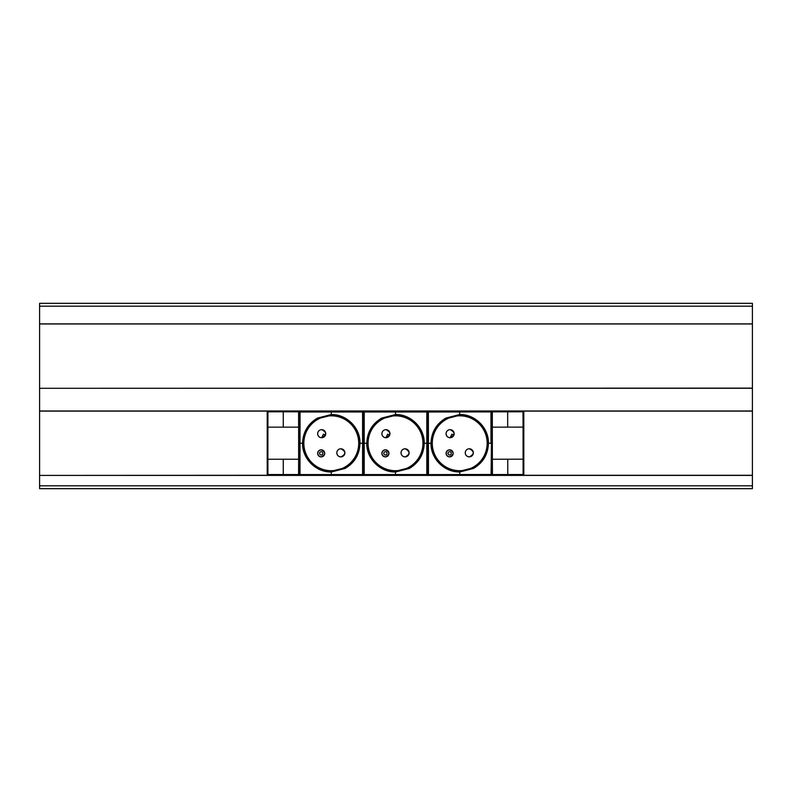 <?xml version="1.0" encoding="UTF-8"?>
<svg xmlns="http://www.w3.org/2000/svg" width="792" height="792" viewBox="0 0 792 792"><rect width="100%" height="100%" fill="white"/><g stroke="black" fill="none" stroke-linecap="round" stroke-linejoin="round"><path stroke-width="1.19" d="M752.4 323.869L39.6 323.869L39.6 303.336L752.4 303.336L752.4 488.664L39.6 488.664L39.6 475.408L752.4 475.408M752.4 388.298L39.6 388.298L39.6 410.969L752.4 410.969M39.6 388.298L752.4 388.12M39.6 323.869L39.6 388.12M39.6 323.968L752.4 323.968M428.145 475.378L426.858 475.329M427.571 475.329L427.571 474.616M427.482 418.839L427.71 473.002L427.67 475.329L427.621 474.665L426.908 475.378L427.621 475.378L427.482 467.696M427.571 411.919L427.571 411.206L426.858 411.206M427.571 467.696L427.472 443.263L427.621 474.665L426.908 475.378L363.399 475.378L363.399 411.157L427.571 411.206M428.264 411.197L490.911 411.236L428.264 411.197L427.551 411.909L428.264 411.197L427.621 411.157L436.481 411.206M299.178 411.434L364.162 411.206M364.162 475.329L363.449 475.329L363.449 474.616M426.908 475.378L364.261 475.23A0.713 0.713 -135 0 1 363.548 474.517L364.211 474.566L364.211 411.979L426.809 411.979L426.809 474.566L364.211 474.566L364.112 475.378L363.399 474.665L362.687 475.378L363.449 475.329M363.954 419.037L362.964 419.255M363.954 467.498L362.964 467.28M386.654 436.55L388.159 436.907L386.298 436.907L387.724 434.095L386.654 436.55M389.258 435.976L388.575 434.709L389.931 434.184M389.862 434.58L388.912 434.768L389.436 435.679M364.112 466.399L362.964 465.953M364.112 420.146L362.964 420.592M363.449 411.919L363.449 411.206M388.714 454.311A3.425 3.425 0 0 0 386.397 450.064A3.425 3.425 0 0 0 382.15 452.39A3.425 3.425 0 0 0 384.466 456.637A3.425 3.425 0 0 0 388.714 454.311M387.001 453.816A1.643 1.643 0 0 0 385.892 451.777A1.643 1.643 0 0 0 383.863 452.885A1.643 1.643 0 0 0 384.971 454.925A1.643 1.643 0 0 0 387.001 453.816M427.472 444.837L427.591 451.064L427.591 442.738L427.591 443.797L426.888 443.807M363.449 413.572L363.399 412.672L363.449 413.572M299.178 421.512L299.327 443.263L299.327 412.018L362.587 411.979L362.587 474.566L299.99 474.566L300.039 411.305A0.713 0.713 135 0 0 299.327 412.018L299.891 411.157L362.687 411.157L363.399 411.87L364.261 411.305A0.713 0.713 135 0 0 363.548 412.018L364.261 411.305L426.759 411.305A0.713 0.713 45 0 1 427.472 412.018L426.908 411.157L427.621 411.87M362.687 411.157L363.399 411.87L364.112 411.157M426.908 411.157L426.809 411.979L427.472 412.018L427.462 443.263L427.621 412.474M364.112 475.378L363.261 474.071L363.251 443.263L363.251 474.517L362.538 475.23A0.713 0.713 -45 0 0 363.251 474.517L362.687 475.378L299.178 475.378L299.228 474.853M405.088 448.817A4.029 4.029 0 0 0 401.059 452.846A4.029 4.029 0 0 0 405.088 456.875A4.029 4.029 0 0 0 409.118 452.846A4.029 4.029 0 0 0 405.088 448.817M405.088 448.787A4.059 4.059 0 0 0 401.029 452.846A4.059 4.059 0 0 0 405.088 456.905C410.325 454.202 410.325 451.49 405.088 448.787M385.427 449.826A3.524 3.524 0 0 0 381.902 453.351A3.524 3.524 0 0 0 385.427 456.875A3.524 3.524 0 0 0 388.961 453.351A3.524 3.524 0 0 0 385.427 449.826A3.554 3.554 0 0 0 381.873 453.351A3.554 3.554 0 0 0 385.427 456.905C390.02 454.539 390.02 452.163 385.427 449.797M385.932 429.67A4.029 4.029 0 0 0 381.912 433.689A4.029 4.029 0 0 0 385.932 437.719A4.029 4.029 0 0 0 389.961 433.689A4.029 4.029 0 0 0 385.932 429.67A4.059 4.059 0 0 0 381.883 433.689A4.059 4.059 0 0 0 385.932 437.748C391.169 435.046 391.169 432.343 385.932 429.64M408.672 467.349A27.443 27.443 0 0 0 419.592 430.115A27.443 27.443 0 0 0 382.358 419.186A27.443 27.443 0 0 0 371.428 456.43A27.443 27.443 0 0 0 408.672 467.349M363.439 441.025L363.439 442.342M363.716 442.451L363.439 451.222M363.548 444.035L364.132 443.807M363.439 442.738L364.132 442.728M363.716 422.631L363.439 427.7M364.132 464.627L363.439 463.914L364.132 464.627M427.591 459.004L427.591 463.914L427.591 459.004M363.439 458.835L363.716 463.914M363.35 411.919L363.251 443.263L363.251 412.018L362.538 411.305A0.713 0.713 45 0 1 363.251 412.018L363.548 474.517L363.399 475.378L362.637 475.329M363.35 475.329L363.35 474.616M363.399 474.071L363.251 467.696M363.251 418.839L363.399 412.474M362.637 411.206L363.35 411.206M299.178 411.157L299.94 411.206M299.94 475.329L299.228 475.329M322.433 436.55L323.938 436.907L322.077 436.907L323.502 434.095L322.433 436.55M325.027 435.976L324.354 434.709L325.71 434.184M325.641 434.58L324.69 434.768L325.215 435.679M324.492 454.311A3.425 3.425 0 0 0 322.176 450.064A3.425 3.425 0 0 0 317.929 452.39A3.425 3.425 0 0 0 320.245 456.637A3.425 3.425 0 0 0 324.492 454.311M322.78 453.816A1.643 1.643 0 0 0 321.671 451.777A1.643 1.643 0 0 0 319.631 452.885A1.643 1.643 0 0 0 320.75 454.925A1.643 1.643 0 0 0 322.78 453.816M363.36 441.025L363.36 435.481L363.36 443.797L362.667 443.807M363.082 444.084L363.36 451.064L363.36 445.52M299.178 465.033L299.327 443.263L302.564 443.263C302.168 458.618 315.929 472.378 331.284 471.992L331.284 475.22L300.039 475.23A0.713 0.713 -135 0 1 299.327 474.517L299.891 475.378L299.178 474.665M340.867 448.817A4.029 4.029 0 0 0 336.838 452.846A4.029 4.029 0 0 0 340.867 456.875A4.029 4.029 0 0 0 344.896 452.846A4.029 4.029 0 0 0 340.867 448.817M340.867 448.787A4.059 4.059 0 0 0 336.808 452.846A4.059 4.059 0 0 0 340.867 456.905C346.094 454.202 346.094 451.49 340.867 448.787M321.205 449.826A3.524 3.524 0 0 0 317.681 453.351A3.524 3.524 0 0 0 321.205 456.875A3.524 3.524 0 0 0 324.74 453.351A3.524 3.524 0 0 0 321.205 449.826A3.554 3.554 0 0 0 317.651 453.351A3.554 3.554 0 0 0 321.205 456.905C325.799 454.539 325.799 452.163 321.205 449.797M321.71 429.67A4.029 4.029 0 0 0 317.681 433.689A4.029 4.029 0 0 0 321.71 437.719A4.029 4.029 0 0 0 325.74 433.689A4.029 4.029 0 0 0 321.71 429.67A4.059 4.059 0 0 0 317.651 433.689A4.059 4.059 0 0 0 321.71 437.748C326.947 435.046 326.947 432.343 321.71 429.64M344.441 467.349A27.443 27.443 0 0 0 355.37 430.115A27.443 27.443 0 0 0 318.127 419.186A27.443 27.443 0 0 0 307.207 456.43A27.443 27.443 0 0 0 344.441 467.349M299.208 443.797L299.911 443.807M299.208 442.738L299.911 442.728M299.911 421.918L299.495 422.631M299.911 464.627L299.208 463.914L299.911 464.627M363.36 427.531L363.082 422.631M363.36 459.004L363.082 463.914M452.935 454.311A3.425 3.425 0 0 0 450.618 450.064A3.425 3.425 0 0 0 446.371 452.39A3.425 3.425 0 0 0 448.688 456.637A3.425 3.425 0 0 0 452.935 454.311M451.232 453.816A1.643 1.643 0 0 0 450.113 451.777A1.643 1.643 0 0 0 448.084 452.885A1.643 1.643 0 0 0 449.193 454.925A1.643 1.643 0 0 0 451.232 453.816M491.06 411.088L491.773 411.8M491.703 456.043L491.723 472.755M491.654 430.303L491.07 474.497L428.472 474.606L428.373 412.008L490.961 411.909L490.99 443.193L487.694 443.203C486.001 426.215 476.665 416.909 459.667 415.275L459.667 414.533L445.906 418.077C436.342 423.76 431.373 432.165 430.997 443.292C430.63 458.647 444.411 472.388 459.766 471.973L459.776 475.2L428.522 475.269A0.713 0.713 -135.1 0 1 427.809 474.557L428.373 475.418L427.66 474.705M490.911 411.236A0.713 0.713 44.9 0 1 491.624 411.949L490.911 411.236M428.413 411.345A0.713 0.713 134.9 0 0 427.7 412.058L428.413 411.345M491.882 474.596L491.02 475.16A0.713 0.713 -45.1 0 0 491.733 474.448L491.02 475.16L459.776 475.2M482.991 475.339L435.442 475.408M469.3 448.787A4.029 4.029 0 0 0 465.28 452.816A4.029 4.029 0 0 0 469.319 456.845A4.029 4.029 0 0 0 473.339 452.806A4.029 4.029 0 0 0 469.3 448.787A4.059 4.059 0 0 0 465.25 452.816A4.059 4.059 0 0 0 469.319 456.875C474.547 454.153 474.547 451.45 469.3 448.757M449.648 449.826A3.524 3.524 0 0 0 446.124 453.361A3.524 3.524 0 0 0 449.658 456.875A3.524 3.524 0 0 0 453.182 453.341A3.524 3.524 0 0 0 449.648 449.826A3.554 3.554 0 0 0 446.094 453.361A3.554 3.554 0 0 0 449.658 456.905C454.242 454.529 454.242 452.153 449.648 449.797M450.123 429.67A4.029 4.029 0 0 0 446.094 433.699A4.029 4.029 0 0 0 450.133 437.719A4.029 4.029 0 0 0 454.153 433.689A4.029 4.029 0 0 0 450.123 429.67A4.059 4.059 0 0 0 446.064 433.699A4.059 4.059 0 0 0 450.133 437.748C455.36 435.036 455.36 432.333 450.123 429.64M472.913 467.32A27.443 27.443 0 0 0 483.783 430.056A27.443 27.443 0 0 0 446.52 419.196A27.443 27.443 0 0 0 435.659 456.449A27.443 27.443 0 0 0 472.913 467.32M427.64 441.065L427.64 444.243M427.759 441.738L427.64 442.777L428.343 442.768M427.64 442.777L427.759 444.876M427.64 443.837L428.343 443.847M428.304 421.958L427.611 422.671L428.304 421.958L427.611 422.671L427.621 427.739L427.888 422.671M428.373 464.656L427.68 463.944L428.373 464.656M427.67 458.875L427.957 463.944M474.467 475.378L480.992 475.378L481.021 474.853M472.478 475.339L449.668 475.378M446.995 411.206L449.618 411.157M438.471 411.177L444.995 411.157L445.025 411.692M438.471 411.157L438.441 411.692M428.185 419.037L427.185 419.255M428.185 467.498L427.185 467.28M450.886 436.55L452.39 436.907L450.529 436.907L451.955 434.095L450.886 436.55M453.45 435.966L452.796 434.709L454.123 434.174M454.063 434.541L453.133 434.768L453.638 435.669M427.621 474.071L427.67 467.527M428.333 466.399L427.185 465.953M428.333 420.146L427.185 420.592M427.67 473.834L427.67 472.18M514.671 475.24L514.671 475.378A2.138 2.138 0 0 0 515.404 475.24M514.671 475.378L511.573 475.408M494.772 475.408L494.267 475.279M507.662 411.761L507.692 427.135L523.067 427.116L522.987 411.781L492.337 411.84L492.337 411.127A0.713 0.713 0 0 0 491.624 411.84L491.703 459.241L491.624 411.84A0.713 0.713 180 0 1 492.337 411.127L522.987 411.078A0.713 0.713 180 0 1 523.7 411.791A0.713 0.713 0 0 0 522.987 411.078L522.987 411.781L523.7 411.791L523.73 427.116L523.7 411.791M507.771 474.586L507.741 459.212L492.367 459.241L492.446 475.279A0.713 0.713 -0 0 1 491.733 474.566L491.703 459.241L491.733 474.566L523.096 474.517L523.096 475.23A0.713 0.713 -0 0 0 523.809 474.517L523.73 427.116L523.809 475.279L752.4 475.279M283.259 474.596L283.259 459.231L267.884 459.231L267.924 474.557L298.584 474.557L298.584 475.269A0.713 0.713 180 0 1 298.584 475.269A0.713 0.713 0 0 0 299.297 474.557L299.297 427.155L298.633 427.155L298.633 459.231L299.297 459.231M267.221 459.231L267.884 459.231L267.924 411.82L283.259 411.781L283.259 427.155L267.221 427.155L267.221 474.557L267.924 474.557L267.934 475.269A0.713 0.713 180 0 1 267.221 474.557L267.221 475.279L39.6 475.408M267.221 427.155L267.221 411.127L39.6 411.127L39.6 475.279M267.924 411.82L267.934 411.117A0.713 0.713 0 0 0 267.221 411.83L267.924 411.82M283.259 411.781L298.584 411.82L298.584 411.117L267.934 411.117A0.713 0.713 0 0 0 267.221 411.83M267.934 411.117L298.584 411.117A0.713 0.713 0 0 1 299.297 411.83L299.297 427.155M523.809 474.477L523.809 411.127L752.4 411.127M299.346 443.263L299.327 474.517L299.99 474.566L299.891 475.378M427.551 411.909L427.809 474.557L428.472 474.606L428.383 475.408M39.6 306.187L752.4 306.187M39.6 485.813L752.4 485.813M363.568 443.263L366.795 443.263C366.399 458.618 380.15 472.378 395.515 471.992L395.515 475.22M426.759 475.23A0.713 0.713 -45 0 0 427.472 474.517L426.759 475.23M427.462 443.263L424.235 443.263C424.621 427.918 410.86 414.157 395.515 414.553L381.744 418.067C372.171 423.74 367.191 432.135 366.795 443.263L367.538 443.263C369.191 460.261 378.517 469.587 395.515 471.25L395.515 471.992L409.276 468.478C418.859 462.795 423.839 454.39 424.235 443.263L423.482 443.263C421.829 426.274 412.503 416.958 395.515 415.295L395.515 411.325M395.515 415.295L382.1 418.72L381.744 418.067M382.1 418.72C372.775 424.245 367.924 432.422 367.538 443.263M423.482 443.263C423.106 454.103 418.255 462.29 408.92 467.825L395.515 471.25M362.687 475.378L331.284 475.22M363.231 443.263L360.004 443.263C360.4 427.918 346.639 414.157 331.284 414.553L317.523 418.067C307.949 423.74 302.96 432.135 302.564 443.263L303.316 443.263C304.969 460.261 314.285 469.587 331.284 471.25L331.284 471.992L345.055 468.478C354.638 462.795 359.618 454.39 360.004 443.263L359.261 443.263C357.608 426.274 348.282 416.958 331.284 415.295L331.284 411.325M331.284 415.295L317.879 418.72L317.523 418.067M317.879 418.72C308.553 424.245 303.702 432.422 303.316 443.263M359.261 443.263C358.885 454.103 354.034 462.29 344.698 467.825L331.284 471.25M491.624 413.602L491.664 443.193M427.769 443.302L431.739 443.292C433.422 460.281 442.768 469.597 459.766 471.23L459.766 471.973L473.527 468.438C483.1 462.736 488.07 454.331 488.436 443.203C488.803 427.848 475.022 414.117 459.667 414.533L459.667 411.305M459.667 415.275L446.262 418.73L445.906 418.077M446.262 418.73C436.946 424.264 432.105 432.452 431.739 443.292M487.694 443.203C487.327 454.044 482.496 462.231 473.171 467.785L459.766 471.23M491.733 474.566A0.713 0.713 0 0 0 492.446 475.279L523.096 475.23A0.713 0.713 0 0 0 523.809 474.517L523.096 474.517L523.067 427.116L523.73 427.116M507.692 427.135L492.317 427.165L492.337 411.84L491.624 411.84M507.741 459.212L523.779 459.192M491.703 459.241L492.367 459.241L492.317 427.165L491.654 427.165M267.934 475.269L298.584 475.269A0.713 0.713 180 0 0 299.297 474.557L298.584 474.557L298.633 459.231L283.259 459.231M283.259 427.155L298.633 427.155L298.584 411.82L299.297 411.83A0.713 0.713 0 0 0 298.584 411.117M364.132 421.918L363.439 422.631M522.987 411.078L492.337 411.127M267.221 474.557A0.713 0.713 0 0 0 267.914 475.259"/></g></svg>
